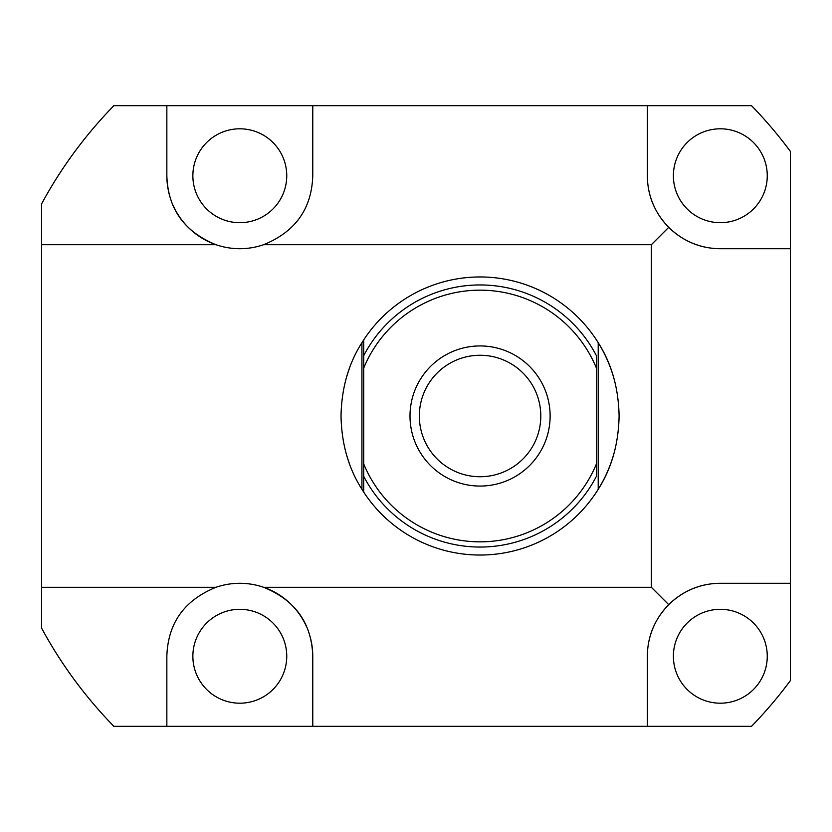 <?xml version="1.0" encoding="UTF-8"?>
<svg xmlns="http://www.w3.org/2000/svg" width="832" height="832" viewBox="0 0 832 832"><rect width="100%" height="100%" fill="white"/><g stroke="black" fill="none" stroke-linecap="round" stroke-linejoin="round"><path stroke-width="1.25" d="M41.6 244.702L215.977 244.702C184.267 231.764 167.898 208.78 166.847 175.739L166.847 105.664L113.859 105.664C85.062 135.325 60.965 168.054 41.6 203.85L41.6 587.298L215.977 587.298C184.267 600.236 167.898 623.22 166.847 656.261L166.847 726.336L113.859 726.336C85.062 696.675 60.965 663.946 41.6 628.15L41.6 587.298M647.358 175.739A72.966 72.966 0 0 0 720.325 248.706L790.4 248.706L790.4 151.434A444.922 444.922 0 0 0 751.504 105.664L647.358 105.664L647.358 175.739C647.483 195.541 654.607 212.742 668.73 227.334L651.362 244.702L651.362 587.298L668.73 604.666C654.607 619.258 647.483 636.459 647.358 656.261L647.358 726.336L166.847 726.336M180.939 218.847A72.966 72.966 0 0 0 263.64 244.702L651.362 244.702M263.64 244.702C295.35 231.764 311.719 208.78 312.77 175.739L312.77 105.664L166.847 105.664M647.358 105.664L312.77 105.664M298.678 613.153A72.966 72.966 0 0 0 263.64 587.298C295.35 600.236 311.719 623.22 312.77 656.261L312.77 726.336M215.977 587.298A72.966 72.966 0 0 1 263.64 587.298L651.362 587.298M312.77 656.261A72.966 72.966 0 0 0 309.098 633.381M306.498 626.652A72.966 72.966 0 0 0 299.541 614.349M693.701 588.328A72.966 72.966 0 0 1 720.325 583.294L790.4 583.294L790.4 680.566A444.922 444.922 0 0 1 751.504 726.336L647.358 726.336M767.26 175.739A46.935 46.935 0 0 1 720.325 222.685A46.935 46.935 0 0 1 673.39 175.739A46.935 46.935 0 0 1 720.325 128.804A46.935 46.935 0 0 1 767.26 175.739M166.847 175.739A72.966 72.966 0 0 0 170.529 198.619M173.118 205.348A72.966 72.966 0 0 0 180.076 217.651M286.749 175.739A46.935 46.935 0 0 1 239.814 222.685A46.935 46.935 0 0 1 192.868 175.739A46.935 46.935 0 0 1 239.814 128.804A46.935 46.935 0 0 1 286.749 175.739M692.588 588.765A72.966 72.966 0 0 0 647.358 656.261M767.26 656.261A46.935 46.935 0 0 1 720.325 703.196A46.935 46.935 0 0 1 673.39 656.261A46.935 46.935 0 0 1 720.325 609.315A46.935 46.935 0 0 1 767.26 656.261M286.749 656.261A46.935 46.935 0 0 1 239.814 703.196A46.935 46.935 0 0 1 192.868 656.261A46.935 46.935 0 0 1 239.814 609.315A46.935 46.935 0 0 1 286.749 656.261M668.73 227.334C683.322 241.457 700.523 248.581 720.325 248.706M790.4 583.294L790.4 248.706M720.325 583.294C700.523 583.419 683.322 590.543 668.73 604.666M613.465 376.782A139.038 139.038 0 0 0 598.208 342.69C611.614 363.698 618.571 388.138 619.102 416C618.571 443.862 611.614 468.302 598.208 489.31L596.409 492.128A139.038 139.038 0 0 1 363.719 492.128L361.93 489.31C348.525 468.302 341.557 443.862 341.026 416C341.557 388.138 348.525 363.698 361.93 342.69L363.719 339.872A139.038 139.038 0 0 1 596.409 339.872L598.208 342.69L598.208 489.31A139.038 139.038 0 0 0 613.465 455.218M597.501 341.557A139.038 139.038 0 0 0 596.554 340.08M363.48 340.236A139.038 139.038 0 0 0 362.846 341.234M349.305 368.742A139.038 139.038 0 0 0 346.674 376.782M597.501 490.443A139.038 139.038 0 0 1 596.554 491.92M363.48 491.764A139.038 139.038 0 0 1 362.846 490.766M349.305 463.258A139.038 139.038 0 0 1 346.674 455.218M549.588 536.411L554.694 533.312M562.838 527.717L564.886 526.167M565.157 525.959L562.827 527.727M549.588 295.589L544.346 292.708M562.838 304.283L564.886 305.833M565.157 306.041L562.827 304.273M596.409 368.066A125.83 125.83 0 0 0 363.719 368.066L363.719 355.67A131.061 131.061 0 0 1 596.409 355.67L596.409 476.33A131.061 131.061 0 0 1 363.719 476.33L363.719 463.934A125.83 125.83 0 0 0 596.409 463.934M363.719 368.066L363.719 463.934M540.8 416A60.736 60.736 0 0 0 480.064 355.264A60.736 60.736 0 0 0 419.338 416A60.736 60.736 0 0 0 480.064 476.736A60.736 60.736 0 0 0 540.8 416M363.719 492.128L363.719 476.33L363.719 492.128M363.719 339.872L363.719 355.67L363.719 339.872M550.129 416A70.065 70.065 0 0 0 480.064 345.935A70.065 70.065 0 0 0 409.999 416A70.065 70.065 0 0 0 480.064 486.065A70.065 70.065 0 0 0 550.129 416M361.93 342.69L361.93 489.31"/></g></svg>
